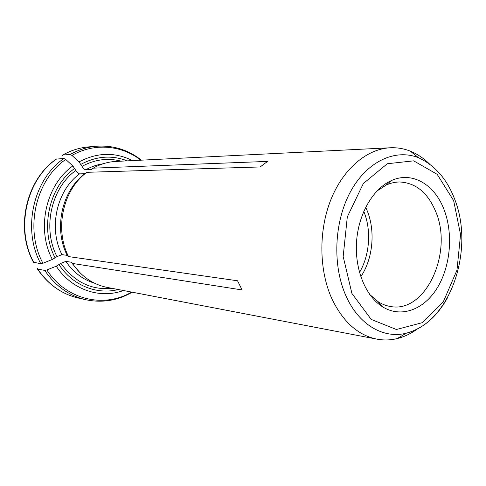 <?xml version="1.0" encoding="UTF-8"?>
<svg xmlns="http://www.w3.org/2000/svg" width="486" height="486" viewBox="0 0 486 486"><rect width="100%" height="100%" fill="white"/><g stroke="black" fill="none" stroke-linecap="round" stroke-linejoin="round"><path stroke-width="0.73" d="M44.712 270.398C55.38 286.029 69.091 295.81 85.846 299.74L78.446 298.076C61.85 294.182 48.272 284.535 37.72 269.129L44.712 270.398L46.856 269.949L56.273 266.194L60.89 263.357L65.835 261.383L71.114 262.197L72.493 263.455C76.46 269.438 81.192 274.438 86.678 278.442C92.984 282.986 99.776 285.962 107.06 287.372L376.814 339.125C358.073 335.237 343.177 321.975 332.138 299.333C319.041 270.945 318.385 231.263 330.723 200.05C343.092 168.818 366.887 148.88 390.209 147.774C397.141 147.458 403.836 148.582 410.293 151.152C417.383 154.007 423.859 158.363 429.715 164.219M71.114 262.197L79.771 272.482M37.72 269.129L37.471 268.272M68.569 256.59L67.208 255.369C53.405 228.62 61.856 190.548 84.953 173.715L86.866 172.311C63.016 189.619 54.28 229.003 68.569 256.59L237.526 280.78L242.107 289.948L72.493 263.455M84.953 173.715L79.552 173.867C56.619 190.524 48.248 228.165 61.953 254.628L67.208 255.369M79.552 173.867C78.325 173.648 77.08 172.506 75.822 170.434L72.821 165.945L65.738 159.432L63.927 158.485C33.236 179.377 21.925 229.435 40.788 263.704L33.443 262.233C14.938 228.56 25.952 179.832 56.273 159.11L63.927 158.485M61.953 254.628L57.002 256.62L52.36 259.451L42.932 263.242L40.788 263.704M390.209 147.774L115.881 161.437C108.469 161.814 101.325 163.812 94.454 167.433L91.192 169.59L85.743 169.784C84.503 169.571 83.264 168.435 82.013 166.376L79.03 161.899L71.952 155.429L70.136 154.499L62.84 154.998L62.172 156.085M418.227 328.348C411.606 333.329 404.589 336.737 397.171 338.578C390.416 340.218 383.63 340.4 376.814 339.125M359.494 272.482C369.81 255.041 371.559 230.066 363.777 211.349M443.991 209.448C434.514 184.291 411.903 170.908 391.078 180.713C373.011 188.866 358.486 213.822 356.56 241.56C354.598 269.305 365.508 296.041 382.263 306.63C400.95 318.488 423.999 309.74 437.297 287.87C450.65 266.006 453.402 233.608 443.991 209.448M365.672 207.291L366.717 209.612C375.66 230.176 373.187 258.382 360.806 276.771M369.694 294.443L378.096 301.685C382.172 304.272 386.425 305.901 390.865 306.563C426.046 313.136 453.365 252.021 435.693 211.55C427.777 192.65 415.737 182.797 399.583 181.977C395.1 182.013 390.659 183.034 386.267 185.026L376.929 191.022M93.13 168.162L267.579 161.407L260.162 166.953L86.866 172.311M65.835 261.383C73.362 272.409 82.972 279.693 94.679 283.247M60.89 263.357C74.352 282.026 91.471 290.367 112.254 288.368M59.031 264.682C72.566 285.507 96.848 295.02 118.317 289.528M56.273 266.194C71.527 289.802 99.903 299.176 123.438 290.513M46.856 269.949C66.126 300.044 104.18 308.403 131.627 292.086M75.822 170.434C51.182 188.046 42.167 228.426 57.002 256.62M74.704 168.393C49.025 186.594 39.615 228.669 55.137 257.938M33.832 262.537C15.157 228.778 26.329 179.516 56.692 158.928M72.821 165.945C45.903 184.838 36.019 228.918 52.36 259.451M65.738 159.432C35.521 180.093 24.385 229.422 42.932 263.242M410.293 151.152L418.537 157.737C395.361 148.43 367.124 161.2 350.6 191.502C334.046 221.713 332.211 265.793 346.154 296.296C358.954 325.013 383.654 338.997 406.253 333.208C423.27 328.572 437.072 316.665 447.661 297.481M454.562 198.895L454.21 197.96M453.651 200.639L437.181 174.322L413.671 160.848L387.269 163.746L363.328 183.556L347.314 216.871L343.177 256.523L351.907 293.429L371.195 319.405L396.394 329.502L422.091 322.734L443.457 301.46L456.962 270.204L460.552 234.586L453.651 200.639M103.038 163.794C97.03 164.687 91.265 166.686 85.743 169.784M121.154 161.17C107.837 157.695 94.788 159.432 82.013 166.376M127.326 160.866C111.81 154.913 96.337 156.073 80.907 164.335M62.84 154.998C71.193 150.32 79.929 147.604 89.035 146.851L96.593 146.231C87.395 146.997 78.58 149.749 70.136 154.499M132.532 160.605C115.024 151.905 97.188 152.337 79.03 161.899M140.861 160.192C121.634 145.144 94.339 142.532 71.952 155.429M78.446 298.076C61.667 294.115 47.992 284.425 37.422 269.001M132.162 292.189C117.697 300.591 102.26 303.106 85.846 299.74M418.537 157.737C434.988 165.362 447.035 179.176 454.677 199.193C474.749 249.421 450.668 322.242 406.253 333.208L397.171 338.578M389.59 182.05L388.411 182.056M380.975 305.099L379.809 304.929M378.096 301.685L382.263 306.63M386.267 185.026L391.078 180.713M62.609 155.058C71.017 150.35 79.826 147.616 89.035 146.851M141.402 160.161C128.249 149.828 113.317 145.186 96.593 146.231"/></g></svg>
